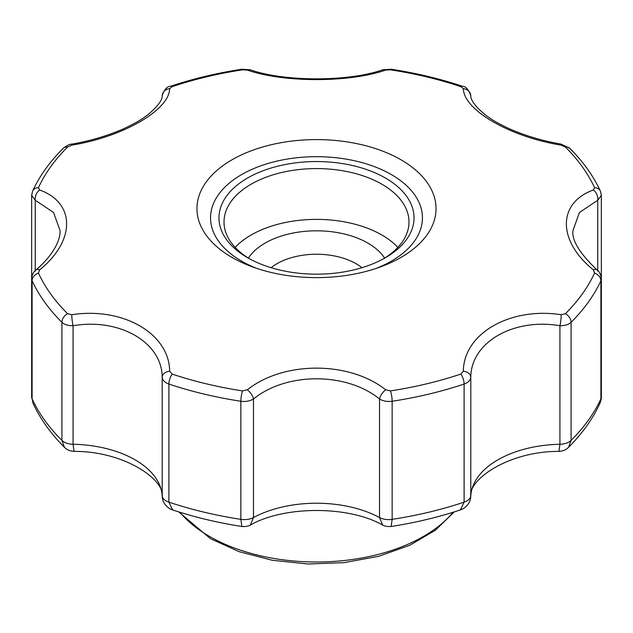 <?xml version="1.0" encoding="UTF-8"?>
<svg xmlns="http://www.w3.org/2000/svg" width="633" height="633" viewBox="0 0 633 633"><rect width="100%" height="100%" fill="white"/><g stroke="black" fill="none" stroke-linecap="round" stroke-linejoin="round"><path stroke-width="0.95" d="M383.638 258.707A92.489 53.401 0 0 0 408.989 221.977A92.489 53.401 0 0 0 316.5 168.576A92.489 53.401 0 0 0 224.011 221.977A92.489 53.401 0 0 0 249.362 258.707M397.856 247.376A92.489 53.401 0 0 0 381.897 235.025A92.489 53.401 0 0 0 235.144 247.376M247.535 257.678A97.537 56.313 0 0 0 385.465 257.678A97.537 56.313 0 0 0 385.465 178.039A97.537 56.313 0 0 0 247.535 178.039A97.537 56.313 0 0 0 247.535 257.678L247.535 257.678M169.652 88.652A8.411 7.643 -175.2 0 0 162.214 95.551C164.414 89.427 167.159 86.341 170.435 86.302L170.435 86.302A8.411 3.442 71.5 0 1 172.176 86.65A287.73 166.123 180 0 1 242.542 69.828L247.305 70.081C283.671 82.749 349.258 82.788 385.695 70.081L390.458 69.828A287.73 166.123 180 0 1 460.824 86.65L463.348 88.652C463.657 110.095 509.961 136.886 561.21 145.147L565.419 147.038A287.73 166.123 180 0 1 594.561 187.661L593.374 189.987C557.444 202.9 557.341 240.746 593.374 269.887L594.561 273.068A287.73 166.123 180 0 1 565.419 313.691L561.21 314.72C510.087 306.823 463.633 333.528 463.348 371.215L460.824 374.079A287.73 166.123 180 0 1 390.458 390.901L385.695 389.786C349.329 360.968 283.742 360.881 247.305 389.786L242.542 390.901A287.73 166.123 180 0 1 172.176 374.079L169.652 371.215C169.343 333.623 123.039 306.783 71.79 314.72L67.581 313.691A287.73 166.123 180 0 1 38.439 273.068L39.626 269.887C75.556 240.809 75.659 202.924 39.626 189.987L38.439 187.661A287.73 166.123 180 0 1 67.581 147.038L71.79 145.147C122.913 136.894 169.367 110.142 169.652 88.652L172.176 86.65M401.021 159.809A119.534 69.013 180 0 1 379.753 267.166A119.534 69.013 180 0 1 253.247 267.166A119.534 69.013 180 0 1 231.979 257.409A119.534 69.013 180 0 1 214.001 244.124A119.534 69.013 180 0 1 242.93 154.215A119.534 69.013 180 0 1 401.021 159.809M385.695 70.081A8.411 5.491 -108.1 0 0 382.633 69.82C348.546 81.855 284.454 81.855 250.367 69.82L250.367 69.82A8.411 5.491 108.1 0 0 247.305 70.081M382.633 69.82L391.257 69.242A8.411 1.764 98.7 0 0 390.458 69.828M561.21 145.147A8.411 0.657 -80.1 0 0 561.075 144.11C543.328 140.993 526.901 136.23 511.804 129.812C497.57 123.546 490.694 118.972 485.115 114.739C475.367 106.589 470.588 100.196 470.786 95.551L470.786 95.551A8.411 7.643 175.2 0 0 463.348 88.652M593.374 189.987A8.411 5.832 -111.5 0 1 597.742 200.25L601.35 195.352L600.899 193.389M561.21 314.72A8.411 1.139 -82.4 0 1 559.928 325.718C564.794 325.813 568.513 324.666 571.093 322.284A294.29 169.905 180 0 0 600.899 280.736L601.35 278.71L601.35 396.844C601.532 398.181 601.049 400.38 599.886 403.45L600.899 398.837L600.899 280.736A8.411 6.631 -155.3 0 0 594.561 273.068M593.374 269.887A8.411 4.043 -49.8 0 1 597.022 269.903C579.662 253.35 571.639 240.231 572.952 230.554L579.448 212.482L597.742 200.25L597.742 271.169M247.305 389.786A8.411 3.703 53.2 0 1 253.477 399.004C249.821 401.14 245.612 401.884 240.856 401.259L240.856 519.361L241.869 526.482C217.594 522.708 194.505 517.185 172.595 509.905L168.892 502.151L168.892 384.049C164.738 382.546 162.507 380.259 162.19 377.173L162.19 495.71A13.451 7.77 0 0 0 168.892 502.151A294.29 169.905 0 0 0 240.856 519.361A13.451 7.77 0 0 0 253.477 517.541A92.489 53.401 0 0 1 379.523 517.541L382.656 525.05C381.715 524.543 385.117 527.028 391.131 526.482L392.144 519.361L392.144 401.259C387.388 401.884 383.179 401.14 379.523 399.004L379.523 517.541A13.451 7.77 -0 0 0 392.144 519.361A294.29 169.905 0 0 0 464.108 502.151L464.108 384.049C468.262 382.546 470.493 380.259 470.81 377.173L470.786 496.399C468.127 479.988 508.006 451.218 558.947 451.376L558.947 451.376C561.764 450.973 564.952 450.925 568.592 447.246L568.584 447.254C582.17 433.716 592.599 419.117 599.886 403.45M463.348 371.215A8.411 5.847 2.8 0 1 470.81 377.173C470.944 342.318 513.458 317.79 559.928 325.718L559.928 444.255L558.947 451.376M241.869 526.482L241.869 526.482C247.883 527.028 251.285 524.543 250.344 525.05L253.477 517.541L253.477 399.004C286.433 372.062 346.544 372.069 379.523 399.004A8.411 3.703 -53.2 0 1 385.695 389.786M32.101 193.389L31.65 195.352L35.258 200.25L53.56 212.49L60.048 230.554C60.705 238.356 54.628 254.157 35.978 269.903L35.978 269.903C33.478 271.786 32.038 274.722 31.65 278.71L31.65 396.844A13.451 7.77 0 0 0 32.101 398.837A294.29 169.905 0 0 0 61.907 440.386L61.907 322.284C64.487 324.666 68.206 325.813 73.072 325.718C119.534 317.774 162.032 342.318 162.19 377.173A8.411 5.847 -2.8 0 1 169.652 371.215M71.79 314.72A8.411 1.139 82.4 0 0 73.072 325.718L73.072 444.255L74.053 451.376C71.236 450.973 68.047 450.925 64.408 447.246L64.416 447.254C50.83 433.716 40.401 419.117 33.114 403.45L31.65 396.844M67.581 147.038A8.411 5.942 -134.9 0 0 63.253 148.312C49.841 161.66 39.626 175.927 32.592 191.119L31.65 195.352L31.65 278.71L32.101 280.736L32.101 398.837L33.114 403.45M35.978 269.903A8.411 4.043 49.8 0 1 39.626 269.887M39.626 189.987A8.411 5.832 111.5 0 0 35.258 200.25L35.258 271.169M63.253 148.312L63.253 148.312C66.782 145.511 69.67 144.11 71.925 144.11A8.411 0.657 80.1 0 0 71.79 145.147M391.131 526.482C415.406 522.708 438.495 517.185 460.405 509.905L464.108 502.151A13.451 7.77 0 0 0 470.81 495.71A92.489 53.401 0 0 1 559.928 444.255A13.451 7.77 -0 0 0 571.093 440.386L568.592 447.246M172.595 509.905C170.127 509.272 162.649 505.166 162.214 496.399L162.19 495.71A92.489 53.401 0 0 0 73.072 444.255A13.451 7.77 0 0 1 61.907 440.386L64.408 447.246M376.01 268.463A105.94 61.164 0 0 0 400.23 180.381A105.94 61.164 0 0 0 246.451 171.97A105.94 61.164 0 0 0 241.584 261.113A105.94 61.164 0 0 0 256.99 268.463M248.389 258.098A72.708 41.976 180 0 1 316.5 230.808A72.708 41.976 180 0 1 384.611 258.098M271.098 267.696A55.886 32.267 180 0 1 361.902 267.696M242.542 69.828A8.411 1.764 -98.7 0 0 241.743 69.242C216.7 73.096 192.93 78.785 170.435 86.302M460.824 86.65A8.411 3.442 -71.5 0 1 462.565 86.302L462.565 86.302C440.07 78.785 416.3 73.096 391.257 69.242M594.561 187.661A8.411 6.631 -24.7 0 1 600.408 191.119C593.374 175.927 583.159 161.66 569.747 148.312L569.747 148.312A8.411 5.942 134.9 0 0 565.419 147.038M600.408 191.119L601.35 195.352L601.35 278.702C600.859 274.469 599.411 271.533 597.022 269.903M565.419 313.691A8.411 5.942 45.1 0 1 571.093 322.284L571.093 440.386A294.29 169.905 0 0 0 600.899 398.837A13.451 7.77 0 0 0 601.35 396.844M390.458 390.901A8.411 1.764 81.3 0 1 392.144 401.259A294.29 169.905 180 0 0 464.108 384.049A8.411 3.442 -108.5 0 0 460.824 374.079M172.176 374.079A8.411 3.442 108.5 0 0 168.892 384.049A294.29 169.905 180 0 0 240.856 401.259A8.411 1.764 -81.3 0 1 242.542 390.901M38.439 273.068A8.411 6.631 155.3 0 0 32.101 280.736A294.29 169.905 180 0 0 61.907 322.284A8.411 5.942 -45.1 0 1 67.581 313.691M32.592 191.119A8.411 6.631 24.7 0 1 38.439 187.661M179.907 512.255A151.35 87.378 0 0 0 209.483 536.404A151.35 87.378 0 0 0 453.093 512.255M250.367 69.82L241.743 69.242M470.786 95.551C468.396 89.293 465.651 86.207 462.565 86.302M569.747 148.312L561.075 144.11M460.405 509.905C462.873 509.272 470.351 505.166 470.786 496.399M162.214 496.399C164.873 479.988 124.994 451.218 74.053 451.376M250.344 525.05C284.304 505.632 348.696 505.632 382.656 525.05M71.925 144.11C90.717 140.803 107.942 135.684 123.617 128.752C140.399 120.808 142.053 118.83 147.893 114.731C157.783 106.352 162.554 99.959 162.214 95.551M454.28 511.883L435.362 530.248L409.686 545.306L378.7 556.296L344.146 562.642L308.01 563.995L272.348 560.276L239.234 551.699L210.528 538.715L178.72 511.883"/></g></svg>
